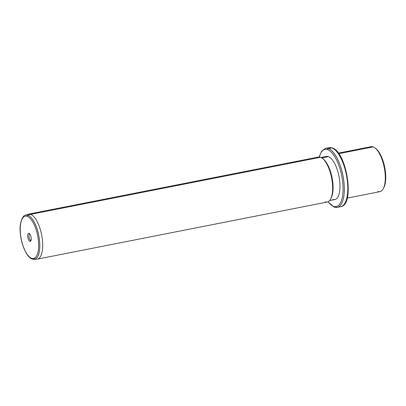 <?xml version="1.0" encoding="UTF-8"?>
<svg xmlns="http://www.w3.org/2000/svg" width="406" height="406" viewBox="0 0 406 406"><rect width="100%" height="100%" fill="white"/><g stroke="black" fill="none" stroke-linecap="round" stroke-linejoin="round"><path stroke-width="0.61" d="M383.462 188.308A21.96 8.546 -101.1 0 0 384.736 167.353A21.96 8.546 -101.1 0 0 375.611 148.449A21.96 8.546 78.9 0 1 376.047 148.779A21.96 8.546 78.9 0 1 384.736 167.353A21.96 8.546 78.9 0 1 383.736 187.836L383.193 188.826A22.914 8.917 -101.1 0 0 384.233 167.455A22.914 8.917 -101.1 0 0 375.169 148.073A22.914 8.917 -101.1 0 0 373.165 146.891L338.792 153.661L373.165 146.891A22.914 8.917 78.9 0 1 384.685 170.038A22.914 8.917 78.9 0 1 379.914 191.657L347.257 198.087M377.808 191.459A22.914 8.917 -101.1 0 0 383.193 188.826M338.401 153.123L371.059 146.693A22.914 8.917 78.9 0 1 373.165 146.891M337.29 207.349A30.074 11.703 -101.1 0 0 343.547 178.975A30.074 11.703 -101.1 0 0 328.429 148.596A30.074 11.703 78.9 0 1 343.547 178.975A30.074 11.703 78.9 0 1 337.29 207.349L334.102 207.06A0.954 0.858 -70.2 0 1 333.565 206.334A0.954 0.858 109.8 0 0 334.524 207.09A30.074 11.703 -101.1 0 0 337.29 207.349L340.741 206.669A30.074 11.703 -101.1 0 0 347.003 178.295A30.074 11.703 -101.1 0 0 331.88 147.916A0.954 0.858 -70.2 0 1 332.301 147.946A0.954 0.858 109.8 0 0 331.88 147.916A30.074 11.703 -101.1 0 0 329.119 147.657A30.074 11.703 78.9 0 1 331.88 147.916A30.074 11.703 78.9 0 1 347.003 178.295A30.074 11.703 78.9 0 1 340.741 206.669C355.209 205.04 346.744 151.839 332.301 147.946L329.119 147.657L325.668 148.337A30.074 11.703 78.9 0 1 328.429 148.596L331.88 147.916L328.429 148.596A30.074 11.703 -101.1 0 0 325.668 148.337L321.664 151.118L319.126 156.995M333.565 206.334A29.12 11.332 -101.1 0 0 342.72 182.38A29.12 11.332 -101.1 0 0 327.662 149.692A0.954 0.858 -70.2 0 1 328.429 148.596A0.954 0.858 109.8 0 0 327.662 149.692A29.12 11.332 -101.1 0 0 319.294 157A29.12 11.332 78.9 0 1 327.662 149.692A29.12 11.332 78.9 0 1 342.72 182.38A29.12 11.332 78.9 0 1 333.565 206.334A29.12 11.332 78.9 0 1 328.109 201.752A29.12 11.332 -101.1 0 0 333.565 206.334M332.839 199.371A21.96 8.546 -101.1 0 0 339.746 181.304A21.96 8.546 -101.1 0 0 328.388 156.655A21.96 8.546 -101.1 0 0 324.577 157.406M321.105 157.503L326.373 156.467A21.96 8.546 78.9 0 1 328.388 156.655L321.862 157.944L328.388 156.655A21.96 8.546 78.9 0 1 339.431 178.838A21.96 8.546 78.9 0 1 334.859 199.559L329.591 200.594M330.824 198.671A21.96 8.546 -101.1 0 0 332.093 177.721A21.96 8.546 -101.1 0 0 322.973 158.817A21.96 8.546 78.9 0 1 323.404 159.147A21.96 8.546 78.9 0 1 332.093 177.721A21.96 8.546 78.9 0 1 331.098 198.204L330.555 199.194A22.914 8.917 -101.1 0 0 331.595 177.818A22.914 8.917 -101.1 0 0 322.531 158.436A22.914 8.917 -101.1 0 0 320.527 157.259L30.582 214.358A22.914 8.917 -101.1 0 0 28.476 214.16L318.421 157.061A22.914 8.917 78.9 0 1 320.527 157.259A22.914 8.917 78.9 0 1 332.047 180.406A22.914 8.917 78.9 0 1 327.277 202.026L37.332 259.124A22.914 8.917 -101.1 0 0 42.102 237.505A22.914 8.917 -101.1 0 0 30.582 214.358L320.527 157.259M325.17 201.828A22.914 8.917 -101.1 0 0 330.555 199.194M27.918 215.302A22.492 8.754 -101.1 0 0 25.35 215.246A22.492 8.754 78.9 0 1 27.918 215.302L30.582 214.358L27.918 215.302A0.954 0.858 109.8 0 0 27.268 216.368A21.548 8.384 -101.1 0 0 20.493 234.089A21.548 8.384 -101.1 0 0 31.638 258.277A0.954 0.858 109.8 0 0 32.475 259.048L35.226 258.926L32.475 259.048A22.492 8.754 -101.1 0 0 34.023 259.307A22.492 8.754 -101.1 0 0 39.321 238.677A22.492 8.754 -101.1 0 0 27.918 215.302A22.492 8.754 78.9 0 1 39.321 238.677A22.492 8.754 78.9 0 1 34.023 259.307L36.804 259.185A22.914 8.917 78.9 0 0 42.199 238.175A22.914 8.917 78.9 0 0 30.582 214.358A22.914 8.917 78.9 0 0 27.968 214.302L25.35 215.246C23.33 214.81 18.899 222.65 20.3 232.846C21.087 244.803 27.085 257.703 32.175 259.008A0.954 0.858 -70.2 0 1 31.638 258.277A21.548 8.384 -101.1 0 0 38.413 240.555A21.548 8.384 -101.1 0 0 27.268 216.368A0.954 0.858 -70.2 0 1 27.918 215.302M27.268 216.368A21.548 8.384 78.9 0 1 38.413 240.555A21.548 8.384 78.9 0 1 31.638 258.277A21.548 8.384 78.9 0 1 20.493 234.089A21.548 8.384 78.9 0 1 27.268 216.368M29.871 241.337A4.126 1.609 -101.1 0 0 31.171 237.941A4.126 1.609 -101.1 0 0 29.034 233.308A4.126 1.609 -101.1 0 0 27.735 236.703A4.126 1.609 -101.1 0 0 29.871 241.337L30.638 240.235A3.172 1.233 -101.1 0 0 31.079 240.21A3.172 1.233 78.9 0 1 30.927 240.266A3.172 1.233 78.9 0 1 30.638 240.235L29.871 241.337A4.126 1.609 78.9 0 1 27.735 236.703A4.126 1.609 78.9 0 1 29.034 233.308A4.126 1.609 78.9 0 1 29.394 233.521A4.126 1.609 78.9 0 1 31.029 237.013A4.126 1.609 78.9 0 1 30.841 240.859A4.126 1.609 78.9 0 1 29.871 241.337M29.729 233.856L29.034 233.308L29.729 233.856M29.866 234.034A3.172 1.233 -101.1 0 0 29.014 236.83A3.172 1.233 -101.1 0 0 30.638 240.235L31.095 240.149L30.638 240.235A3.172 1.233 78.9 0 1 29.044 237.033A3.172 1.233 78.9 0 1 29.704 234.039A3.172 1.233 78.9 0 1 29.866 234.034M375.169 148.073L376.047 148.779M327.957 201.818L334.102 207.06M322.531 158.436L323.404 159.147M34.023 259.307L32.175 259.008"/></g></svg>
